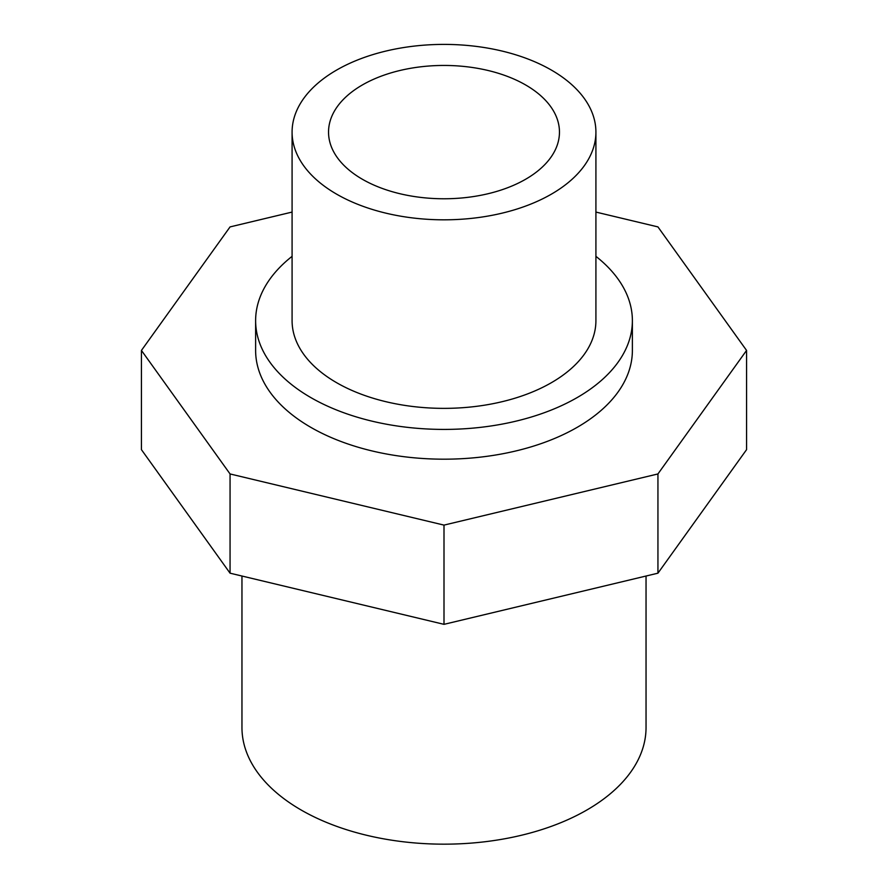 <?xml version="1.0" encoding="UTF-8"?>
<svg xmlns="http://www.w3.org/2000/svg" width="888" height="888" viewBox="0 0 888 888"><rect width="100%" height="100%" fill="white"/><g stroke="black" fill="none" stroke-linecap="round" stroke-linejoin="round"><path stroke-width="1.33" d="M292.085 212.077L230.059 226.906L141.436 350.427L141.436 449.661L230.059 573.182L444 624.342L657.941 573.182L746.564 449.661L746.564 350.427L657.941 226.906L595.915 212.077M646.042 576.023L646.042 727.516A202.042 116.65 180 0 1 586.868 810A202.042 116.65 180 0 1 366.677 835.286A202.042 116.65 180 0 1 241.958 727.516L241.958 576.023M657.941 573.182L657.941 473.948L746.564 350.427M444 624.342L444 525.108L657.941 473.948M230.059 573.182L230.059 473.948L444 525.108M141.436 350.427L230.059 473.948M551.426 194.128A151.915 87.712 180 0 1 385.858 213.142A151.915 87.712 180 0 1 292.085 132.112A151.915 87.712 180 0 1 444 44.4A151.915 87.712 180 0 1 595.915 132.112A151.915 87.712 180 0 1 551.426 194.128M525.641 179.243A115.462 66.656 180 0 1 399.811 193.695A115.462 66.656 180 0 1 328.538 132.112A115.462 66.656 180 0 1 444 65.446A115.462 66.656 180 0 1 559.462 132.112A115.462 66.656 180 0 1 525.641 179.243M595.915 132.112L595.915 320.657A151.915 87.712 180 0 1 551.426 382.673A151.915 87.712 180 0 1 385.858 401.687A151.915 87.712 180 0 1 292.085 320.657L292.085 132.112M595.915 256.343A188.378 108.758 180 0 1 632.378 320.657A188.378 108.758 180 0 1 577.2 397.558A188.378 108.758 180 0 1 371.906 421.134A188.378 108.758 180 0 1 255.622 320.657A188.378 108.758 180 0 1 292.085 256.343M632.378 320.657L632.378 350.427A188.378 108.758 180 0 1 577.2 427.328A188.378 108.758 180 0 1 371.906 450.904A188.378 108.758 180 0 1 255.622 350.427L255.622 320.657"/></g></svg>
